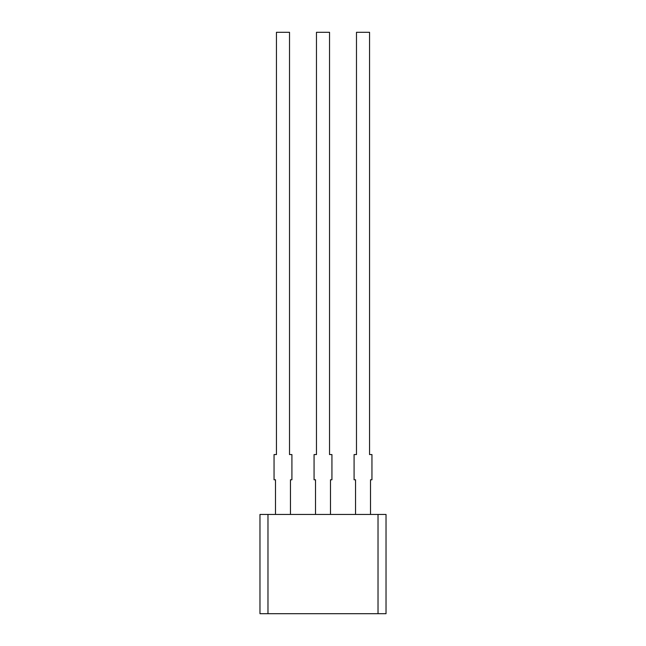 <?xml version="1.0" encoding="UTF-8"?>
<svg xmlns="http://www.w3.org/2000/svg" width="646" height="646" viewBox="0 0 646 646"><rect width="100%" height="100%" fill="white"/><g stroke="black" fill="none" stroke-linecap="round" stroke-linejoin="round"><path stroke-width="0.97" d="M378.023 514.434L259.975 514.434L259.975 613.7L378.023 613.7L378.023 514.434L386.025 514.434L386.025 613.7L378.023 613.7M275.495 514.434L275.495 479.776L274.049 479.776L274.049 454.566L276.44 454.566L276.44 32.3L289.521 32.3L289.521 454.566L291.911 454.566L291.911 479.776L290.466 479.776L290.466 514.434M315.514 514.434L315.514 479.776L314.069 479.776L314.069 454.566L316.459 454.566L316.459 32.3L329.541 32.3L329.541 454.566L331.931 454.566L331.931 479.776L330.486 479.776L330.486 514.434M355.534 514.434L355.534 479.776L354.089 479.776L354.089 454.566L356.479 454.566L356.479 32.3L369.56 32.3L369.56 454.566L371.951 454.566L371.951 479.776L370.505 479.776L370.505 514.434M267.977 514.434L267.977 613.7"/></g></svg>
